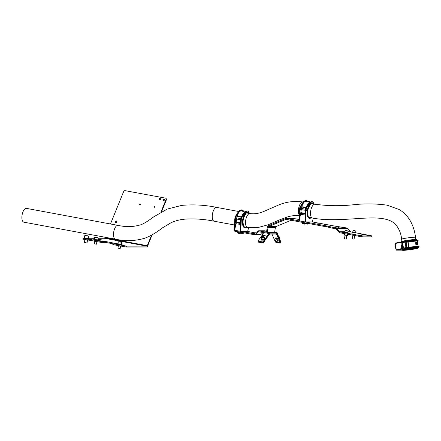 <?xml version="1.0" encoding="UTF-8"?>
<svg xmlns="http://www.w3.org/2000/svg" width="441" height="441" viewBox="0 0 441 441"><rect width="100%" height="100%" fill="white"/><g stroke="black" fill="none" stroke-linecap="round" stroke-linejoin="round"><path stroke-width="0.66" d="M276.694 242.324L279.776 242.897A0.667 0.325 -153.8 0 0 280.2 242.787A0.667 0.325 -153.8 0 0 280.195 242.605L280.708 241.558L278.403 236.216A1.114 0.485 100.5 0 1 278.365 236.122L277.576 233.443A2.453 1.064 -79.5 0 0 277.003 232.743L274.649 232.308M280.708 241.558A0.667 0.325 26.2 0 1 280.719 241.745A0.667 0.325 26.2 0 1 280.564 241.85M280.195 242.605L277.885 237.264L278.403 236.216M277.516 240.808A1.003 0.491 26.2 0 0 278.144 240.643A1.003 0.491 26.2 0 0 278.133 240.367L277.383 238.631A1.003 0.491 26.2 0 0 276.474 237.925A1.003 0.491 26.2 0 0 275.592 238.019A1.003 0.491 26.2 0 0 275.608 238.3L275.785 238.702A1.003 0.491 26.2 0 1 275.774 238.421A1.003 0.491 26.2 0 1 276.595 238.311A1.003 0.491 26.2 0 1 277.527 238.956M277.885 237.264A2.453 1.064 100.5 0 1 277.813 237.054L277.02 234.38L277.576 233.443M258.139 240.891A0.667 0.402 -10.9 0 1 258.2 240.654L262.108 235.307A1.114 0.485 -79.5 0 0 262.169 235.213L263.762 232.539L268.696 233.454L267.103 236.128A1.114 0.485 100.5 0 1 267.042 236.222L263.134 241.574L263.338 242.616A0.667 0.402 169.1 0 1 262.45 242.908L258.702 242.214A0.667 0.402 169.1 0 1 258.338 241.938L258.139 240.891A0.667 0.402 -10.9 0 0 258.503 241.166L258.702 242.214M277.02 234.38A1.114 0.485 -79.5 0 0 276.761 234.061A1.114 0.485 -79.5 0 0 276.722 234.055L269.368 234.061A1.114 0.485 -79.5 0 0 268.971 234.386L267.378 237.06L267.103 236.128L262.169 235.213M274.649 232.319L267.296 232.324L268.029 227.429L275.377 227.424L274.649 232.319L276.915 232.738L269.567 232.743A2.453 1.064 -79.5 0 0 268.696 233.454L268.971 234.386M263.762 232.539A2.453 1.064 100.5 0 1 264.633 231.828L266.557 231.828M263.338 242.616L267.246 237.269A2.453 1.064 100.5 0 0 267.378 237.06M262.45 242.908L262.252 241.861L258.503 241.166M261.348 239.419A1.003 0.606 -10.9 0 0 261.259 239.761A1.003 0.606 -10.9 0 0 262.064 240.196A1.003 0.606 -10.9 0 0 263.123 239.75M264.484 237.848A1.003 0.606 -10.9 0 0 264.501 237.638A1.003 0.606 -10.9 0 0 264.076 237.258M262.252 241.861A0.667 0.402 -10.9 0 0 263.134 241.574M318.661 224.386L319.455 224.469L318.661 224.386M305.646 221.972L306.137 221.972M311.528 221.966L312.013 221.966M324.543 224.381L325.337 224.463L324.543 224.381M312.542 223.174L313.336 223.256L312.542 223.174M317.636 223.174L318.435 223.256L317.636 223.174M323.203 224.971L324.284 225.081L323.203 224.971M326.142 224.965L327.222 225.081L326.142 224.965M335.044 227.165L336.125 227.28L335.044 227.165M337.982 227.165L339.068 227.275L337.982 227.165M267.296 232.324L266.507 232.175L267.235 227.286A2.007 1.803 -90 0 1 268.382 225.737L285.492 218.593A2.007 1.803 -90 0 1 286.418 218.493L326.616 225.952A4.454 0.325 -171.5 0 1 327.917 226.216L333.969 227.611A4.454 0.325 8.5 0 0 335.265 227.876L346.047 227.865A4.454 0.325 8.5 0 0 344.482 227.6L335.535 226.211A4.454 0.325 -171.5 0 1 333.969 225.946L312.272 221.922M267.235 227.286L268.029 227.429A1.114 0.998 -90 0 1 268.663 226.569L285.774 219.431A1.114 0.998 -90 0 1 286.292 219.375L326.483 226.828L326.616 225.952M299.103 219.48L293.772 218.488A2.007 1.803 90 0 0 293.474 218.46L286.126 218.466M335.265 227.876L335.38 228.802A1.114 0.998 -90 0 1 335.849 229.039L339.559 232.44A2.007 1.803 90 0 0 340.408 232.865L359.884 236.481L360.016 235.599L362.965 235.968L372.022 235.924L355.931 232.831M335.132 228.752A4.454 0.325 -171.5 0 1 333.837 228.488L333.969 227.611M327.917 226.216L327.784 227.098L333.837 228.488M327.784 227.098A4.454 0.325 8.5 0 0 326.483 226.828M335.513 227.92A2.007 1.803 -90 0 1 336.362 228.35L340.066 231.751L344.983 231.745M347.916 231.745L350.849 231.74L347.144 228.344A2.007 1.803 90 0 0 346.295 227.914M360.016 235.599L340.54 231.988A1.114 0.998 90 0 1 340.066 231.751L339.559 232.44M350.849 231.74A1.114 0.998 -90 0 0 351.323 231.977L352.42 232.181M362.965 235.968L362.838 236.845L371.658 236.839L371.791 235.957M372.022 235.924L371.658 236.839M362.838 236.845L359.884 236.481M354.999 233.019L355.904 233.019M352.387 232.418L352.05 232.424L352.381 232.528M347.161 233.024L348.059 233.024M344.542 232.424L344.212 232.429L344.542 232.534M363.549 234.441L359.553 233.818L363.533 234.568M355.711 234.447L351.709 233.824L355.689 234.573M369.47 235.538L365.473 234.915L369.453 235.665M361.631 235.544L357.629 234.921L361.609 235.676M275.377 227.424A1.114 0.998 90 0 1 276.016 226.564L291.104 220.268M240.417 222.81L236.205 222.027L235.935 222.655L240.384 223.482M235.935 222.655L235.125 222.606L234.717 230.274L234.43 230.224L234.777 218.78L235.505 218.912L235.406 222.655M240.599 219.855L240.483 231.343L234.717 230.274M240.577 219.855L242.561 219.987L240.599 219.839L240.852 218.218L240.577 219.844M240.593 219.706L234.777 218.78M248.658 227.595L247.627 231.393L240.483 231.343M241.288 219.987L240.764 231.398M236.205 222.027L236.635 218.973M234.744 230.274L236.001 222.672M235.968 222.435L240.395 223.256M240.637 224.419L236.117 223.819L236.255 222.716M240.422 224.618L240.582 223.62M244.992 211.184A8.467 3.671 -79.5 0 1 244.998 211.189L245.042 211.195A8.467 3.671 100.5 0 0 244.953 211.178L244.931 211.195A8.467 3.671 100.5 0 0 244.871 211.195A8.467 3.671 100.5 0 0 244.86 211.195L244.523 211.123M244.11 211.294L243.994 211.256A8.533 3.704 -79.5 0 1 244.11 211.211L244.099 211.278A8.467 3.671 100.5 0 0 244.088 211.283L243.608 211.151L244.088 211.2M244.099 211.366L243.608 211.151M243.713 211.294L243.697 211.338A8.533 3.704 100.5 0 0 243.63 211.371L243.272 211.327A8.533 3.704 100.5 0 1 243.338 211.272L243.686 211.404M243.829 211.476L243.272 211.327M242.55 211.14L242.44 211.156A8.533 3.704 100.5 0 0 242.368 211.195L241.982 211.217M241.999 211.222L242.544 211.256M242.71 211.233L242.423 211.206M243.052 211.013L242.473 210.914L242.969 211.085M242.87 211.063L242.644 211.024A8.533 3.704 100.5 0 0 242.567 211.052L242.236 211.074M243.906 210.985L244.038 211.007A8.467 3.671 100.5 0 0 243.983 211.002A8.467 3.671 100.5 0 0 243.95 210.991L243.95 210.991A8.467 3.671 -79.5 0 1 243.961 210.996L243.2 210.969M246.034 211.564L244.264 212.86M236.856 217.882L237.159 216.112C238.305 212.623 239.739 210.77 241.453 210.555L242.793 210.892M241.095 209.811L239.022 210.886L235.395 216.592L235.229 217.176L235.599 217.248L239.298 210.936L241.844 209.933M247.263 210.936L244.749 211.945L240.957 218.24L241.321 218.306L245.02 212L247.566 210.996M245.235 211.178L245.064 211.14A8.533 3.704 100.5 0 0 245.036 211.129A8.533 3.704 100.5 0 0 244.953 211.112L244.882 211.118A8.533 3.704 100.5 0 0 244.871 211.129L244.292 211.024A8.533 3.704 100.5 0 0 244.275 211.019L244.292 211.024A8.533 3.704 100.5 0 1 244.347 211.019L244.953 211.123A8.533 3.704 100.5 0 0 244.882 211.129A8.533 3.704 100.5 0 0 244.827 211.118L244.59 211.074A8.533 3.704 100.5 0 0 244.529 211.063L244.353 211.03A8.533 3.704 -79.5 0 1 244.408 211.03L244.584 211.063A8.533 3.704 -79.5 0 1 244.645 211.074L244.694 211.134M242.941 210.804L239.513 211.162L239.022 210.886L235.262 216.674L234.97 218.813L235.13 217.154M242.363 219.91L246.596 212.353M240.957 218.24L240.599 219.839M239.513 211.162C238.327 212.292 237.164 214.177 236.023 216.812L235.367 218.89M236.376 218.923L236.437 217.826L240.769 218.609M240.764 218.626L236.437 217.826M240.858 218.201L240.99 217.733C242.054 215.329 243.245 213.45 244.568 212.104L249.567 213.51M241.387 219.987L241.745 217.876L245.235 212.226M241.541 209.872L241.106 209.811M244.022 211.007L244.044 210.941A8.533 3.704 100.5 0 0 244 210.936A8.533 3.704 100.5 0 0 243.961 210.925L243.366 210.82A8.533 3.704 -79.5 0 1 243.404 210.826A8.533 3.704 -79.5 0 1 243.432 210.831L243.901 210.919A8.533 3.704 -79.5 0 1 243.939 210.925A8.533 3.704 -79.5 0 1 243.967 210.93L243.735 210.886A8.533 3.704 100.5 0 0 243.708 210.881L243.636 210.936M245.483 211.278L245.058 211.2A8.467 3.671 100.5 0 0 245.02 211.189L245.069 211.134M249.617 213.516L248.404 211.465L247.395 210.952L244.606 211.983L240.83 218.207M243.415 210.908L242.82 210.87M243.426 210.897L242.941 210.87M242.352 211.074L242.076 211.096A8.533 3.704 100.5 0 0 241.993 211.14M245.516 211.256A8.533 3.704 100.5 0 0 245.499 211.245L245.19 211.173M242.07 211.14A8.533 3.704 -79.5 0 1 242.137 211.107L242.374 211.151A8.533 3.704 100.5 0 0 242.307 211.184L242.07 211.14M243.338 211.316A8.533 3.704 -79.5 0 1 243.399 211.283L243.636 211.327A8.533 3.704 100.5 0 0 243.575 211.36L243.338 211.316M243.228 226.503A7.866 3.412 -79.5 0 1 242.633 220.009L243.206 220.098A7.684 3.335 -79.5 0 1 247.721 212.512A7.684 3.335 -79.5 0 1 249.204 213.438M244.816 227.804A7.91 3.434 -79.5 0 1 244.689 227.788C242.809 227.038 242.126 224.441 242.627 220.004L243.206 220.098A7.684 3.335 -79.5 0 0 245.45 227.677A7.684 3.335 -79.5 0 0 246.64 227.242M241.387 233.328L242.798 233.532M241.244 233.162L242.831 233.554M240.086 232.214L240.003 232.765L239.16 232.765L237.986 232.528L238.355 232.512L238.443 231.905M240.003 232.765L240.698 232.903L240.659 233.256L239.105 233.129L237.793 232.831L237.649 232.291L237.986 232.528M237.727 231.773L237.649 232.291M240.455 232.914L238.355 232.512M241.018 232.346L240.946 232.804M238.449 233.328L239.86 233.532M238.305 233.162L239.893 233.559M242.963 232.616L240.984 232.545M240.924 232.528L241.321 232.352M242.947 232.765L241.299 232.506M305.051 213.383L300.834 212.601L300.569 213.229L305.018 214.056M300.569 213.229L299.759 213.179L299.345 220.847L299.064 220.792L299.411 209.348L300.139 209.481L300.034 213.229M305.233 210.429L305.117 221.917L299.345 220.847M305.211 210.429L307.195 210.555L305.233 210.412L305.624 208.306C306.682 205.903 307.879 204.023 309.202 202.673L305.756 208.229L305.486 208.775L305.955 208.88L309.654 202.568L312.2 201.565M305.227 210.28L299.411 209.348M313.286 218.185L312.261 221.966L305.117 221.917M305.922 210.561L305.398 221.972M300.834 212.601L301.269 209.547M299.378 220.847L300.635 213.24M300.602 213.009L305.029 213.83M305.271 214.993L300.751 214.392L300.889 213.29M305.056 215.191L305.216 214.188M309.626 201.757A8.467 3.671 -79.5 0 1 309.632 201.763L309.676 201.769A8.467 3.671 100.5 0 0 309.588 201.752L309.565 201.763A8.467 3.671 100.5 0 0 309.505 201.763A8.467 3.671 100.5 0 0 309.494 201.763L309.158 201.697M308.744 201.868L308.628 201.824A8.533 3.704 -79.5 0 1 308.744 201.785L308.733 201.851A8.467 3.671 100.5 0 0 308.722 201.857L308.242 201.719L308.733 201.702M308.733 201.934L308.242 201.719M308.347 201.862L308.331 201.906A8.533 3.704 100.5 0 0 308.265 201.939L307.906 201.901A8.533 3.704 100.5 0 1 307.972 201.84L308.32 201.978M308.463 202.05L307.906 201.901M307.184 201.713L307.074 201.73A8.533 3.704 100.5 0 0 307.002 201.769L306.616 201.785M306.633 201.796L307.179 201.824M307.338 201.807L307.057 201.78M307.686 201.581L307.107 201.482L307.603 201.653M307.504 201.636L307.278 201.592A8.533 3.704 100.5 0 0 307.195 201.625L306.87 201.647M308.535 201.559L308.672 201.581A8.467 3.671 100.5 0 0 308.617 201.57A8.467 3.671 100.5 0 0 308.584 201.565L308.579 201.565A8.467 3.671 -79.5 0 1 308.595 201.57L307.829 201.543M310.668 202.138L308.898 203.433M301.49 208.455L301.793 206.686C302.939 203.191 304.373 201.339 306.087 201.129L307.427 201.465M305.729 200.385L303.656 201.46L300.029 207.165L299.863 207.75L300.233 207.816L303.932 201.509L306.478 200.506M311.897 201.504L309.384 202.518L314.201 204.078M309.516 201.697A8.533 3.704 100.5 0 0 309.499 201.697L308.926 201.592A8.533 3.704 100.5 0 0 308.909 201.587L308.926 201.592A8.533 3.704 100.5 0 1 308.981 201.592L309.588 201.691A8.533 3.704 100.5 0 0 309.516 201.697M307.575 201.377L304.147 201.735L303.656 201.46L299.897 207.242L299.604 209.387L299.764 207.728M306.997 210.484L311.23 202.921M305.585 208.814L305.233 210.412M304.147 201.735C302.961 202.866 301.798 204.751 300.657 207.386L300.001 209.458M301.01 209.497L301.071 208.395L305.404 209.183M305.398 209.199L301.071 208.395M306.021 210.561L306.379 208.444L309.869 202.799M306.175 200.446L305.74 200.385M308.656 201.581L308.678 201.515A8.533 3.704 100.5 0 0 308.628 201.504A8.533 3.704 100.5 0 0 308.595 201.498L308 201.388A8.533 3.704 -79.5 0 1 308.038 201.394A8.533 3.704 -79.5 0 1 308.066 201.399L308.105 201.41A8.533 3.704 100.5 0 0 308.061 201.399L308.072 201.46M310.117 201.851L309.692 201.769A8.467 3.671 100.5 0 0 309.654 201.763L309.703 201.702A8.533 3.704 100.5 0 0 309.665 201.697A8.533 3.704 100.5 0 0 309.588 201.686M314.251 204.089L313.038 202.033L312.03 201.526L309.24 202.557L305.619 208.257L305.205 210.418M308.05 201.482L307.449 201.443M308.061 201.471L307.575 201.443M306.986 201.647L306.71 201.664A8.533 3.704 100.5 0 0 306.627 201.713M307.261 201.576L307.217 201.576A8.533 3.704 -79.5 0 0 307.14 201.614L306.958 201.581A8.533 3.704 -79.5 0 1 307.068 201.531L307.013 201.52A8.533 3.704 100.5 0 0 306.886 201.576M308.132 201.416L308.149 201.416A8.533 3.704 100.5 0 0 308.099 201.405L308.535 201.487A8.533 3.704 -79.5 0 1 308.573 201.493A8.533 3.704 -79.5 0 1 308.601 201.498L308.369 201.46A8.533 3.704 100.5 0 0 308.342 201.454L308.27 201.504M309.356 201.653L309.218 201.636A8.533 3.704 100.5 0 0 309.163 201.631L308.981 201.598A8.533 3.704 -79.5 0 1 309.042 201.603L309.218 201.636A8.533 3.704 -79.5 0 1 309.279 201.647L309.345 201.642M310.15 201.829A8.533 3.704 100.5 0 0 310.133 201.818L309.825 201.746M306.704 201.713A8.533 3.704 -79.5 0 1 306.771 201.675L307.008 201.719A8.533 3.704 100.5 0 0 306.942 201.757L306.704 201.713M307.972 201.884A8.533 3.704 -79.5 0 1 308.033 201.851L308.27 201.895A8.533 3.704 100.5 0 0 308.204 201.928L307.972 201.884M307.862 217.071A7.866 3.412 -79.5 0 1 307.267 210.578L307.84 210.666A7.684 3.335 -79.5 0 1 312.355 203.081A7.684 3.335 -79.5 0 1 313.838 204.012M309.45 218.378A7.91 3.434 -79.5 0 1 309.323 218.356C307.443 217.611 306.76 215.015 307.261 210.578L307.84 210.666A7.684 3.335 -79.5 0 0 310.084 218.245A7.684 3.335 -79.5 0 0 311.274 217.815M306.021 223.901L307.432 224.105M306.01 223.912L307.465 224.127M304.72 222.793L304.637 223.339L303.794 223.339L302.62 223.102L302.989 223.08L303.077 222.49M304.637 223.339L305.332 223.477L305.293 223.83L303.739 223.703L302.427 223.4L302.283 222.865L302.62 223.102M302.361 222.358L302.283 222.865M305.089 223.482L302.989 223.08M305.641 222.964L305.58 223.378M303.083 223.901L304.494 224.105M302.939 223.736L304.527 224.133M307.581 223.322L305.619 223.118M305.558 223.102L305.938 223.019M307.575 223.333L305.927 223.08M403.432 248.035L402.694 242.589L401.949 242.693L402.688 248.162M401.949 242.693L401.376 242.39L395.29 243.41L395.246 243.096L404.248 241.277L404.375 242.07L401.42 242.693M405.141 247.754L396.161 249.849L396.2 250.163L402.203 250.163M405.125 247.754L405.229 248.548L406.503 248.542L405.329 248.548L405.207 247.666L414.948 246.563C418.459 246.299 419.452 246.392 417.93 246.855M405.913 247.555L405.18 242.153L404.463 242.153L404.248 241.277M396.189 249.843L395.29 243.41M405.229 248.548L396.2 250.163M402.694 242.589L405.036 242.153M395.318 243.41L401.393 242.517M402.148 242.66L402.887 248.129M402.661 247.925L401.668 248.04L401.023 243.234L401.999 243.046M401.668 248.04L402.655 247.897M416.977 244.59L416.954 244.005L416.861 244.535M416.921 244.573L416.866 243.972M416.21 244.645L416.282 243.989L416.508 244.612M416.365 244.49L416.425 244.485A8.533 0.557 -7.7 0 0 416.282 244.49L416.287 243.989M415.863 244.65L415.813 244.016L415.907 244.678M416.712 244.595L416.69 244.011L416.519 244.529M416.646 244.584L416.591 243.978M416.387 243.289L416.332 242.985M416.326 243.3L416.276 242.66L416.734 243.245L416.734 242.649L416.806 243.25L416.673 242.66M416.376 243.322L416.282 242.66M416.282 242.98L416.469 242.655M416.012 242.71L415.995 242.748A8.467 0.551 172.3 0 0 415.913 242.748A8.533 0.557 -7.7 0 1 416.056 242.737L416.254 243.327L416.166 242.666M416.006 242.98L415.99 243.013A8.467 0.551 172.3 0 0 415.946 243.013L415.984 243.272A8.533 0.557 -7.7 0 1 416.128 243.267L416.139 243.333A8.533 0.557 172.3 0 0 415.968 243.338L415.874 242.682M416.095 243.305L416.078 243.344A8.467 0.551 172.3 0 0 415.907 243.349L415.88 242.677A8.533 0.557 172.3 0 1 416.045 242.671L416.172 243.305M415.439 242.743L415.609 243.36L415.439 242.743M415.521 242.699A8.533 0.557 172.3 0 1 415.637 242.693L415.631 243.101A8.467 0.551 172.3 0 0 415.598 243.101L415.631 243.327M416.745 243.261L416.513 242.66M417.208 244.584L417.153 244.639A8.467 0.551 172.3 0 0 417.098 244.639A8.467 0.551 172.3 0 0 417.081 244.639L417.048 243.972M416.982 244.011L417.054 243.967A8.533 0.557 172.3 0 1 417.065 243.967A8.533 0.557 172.3 0 1 417.125 243.967L417.214 244.628A8.533 0.557 172.3 0 0 417.158 244.628A8.533 0.557 172.3 0 0 417.142 244.628L416.982 244.011M406.178 242.037L417.456 240.951L418.195 246.42M417.296 240.665C418.355 240.367 418.288 240.213 417.103 240.213L406.359 241.177L405.759 241.26L405.814 241.674L417.147 240.499C418.322 240.494 418.388 240.665 417.34 241.001M405.329 248.548L418.007 246.888C419.187 246.883 419.253 247.054 418.206 247.395L418.906 246.728C419.6 246.442 418.283 246.387 414.953 246.563L406.69 247.429L406.674 248.062L415.141 247.059L415.102 246.756L405.141 247.886L406.685 247.434M418.156 247.054C419.215 246.756 419.154 246.607 417.969 246.602L414.948 246.563M417.065 240.461C418.586 240.003 417.588 239.91 414.082 240.174L404.281 241.497L405.814 241.045M406.641 248.101L406.503 248.542L414.259 247.478L417.594 247.522M417.169 241.244C418.685 240.731 417.693 240.621 414.182 240.918L404.336 241.933M405.18 242.153L406.172 241.982L406.9 247.401M406.806 247.412L406.073 241.982M415.047 247.307C418.548 247.026 419.545 247.136 418.035 247.633L418.206 247.395L418.035 247.633M417.671 243.338L417.677 243.03A8.533 0.557 172.3 0 0 417.627 243.019L417.671 243.371M417.418 242.87L417.495 242.87A8.533 0.557 -7.7 0 1 417.528 242.87L417.605 243.355M417.324 242.93L417.368 242.925A8.533 0.557 172.3 0 0 417.324 242.919L417.296 243.311A8.533 0.557 172.3 0 0 417.225 243.311L417.136 242.649A8.533 0.557 -7.7 0 1 417.208 242.655L417.219 242.721A8.533 0.557 172.3 0 0 417.142 242.715L417.142 242.715A8.467 0.551 172.3 0 1 417.158 242.726L417.164 242.693M417.313 243.294L417.368 242.925A8.533 0.557 -7.7 0 1 417.412 242.925L417.401 242.859A8.533 0.557 172.3 0 0 417.307 242.853M417.247 243.289L417.236 243.322A8.467 0.551 172.3 0 0 417.164 243.322L417.136 242.649M417.809 244.628L417.726 244.331M417.748 244.639L417.787 244.011L417.87 244.656M417.638 244.055L417.688 244.584A8.533 0.557 -7.7 0 1 417.743 244.59L417.699 244.386M417.699 244.634L417.693 244.667A8.467 0.551 172.3 0 0 417.621 244.656L417.726 244.022M417.511 244.584L417.473 244.32A8.467 0.551 172.3 0 0 417.429 244.32L417.44 243.978A8.533 0.557 -7.7 0 1 417.522 243.983L417.528 244.049A8.533 0.557 172.3 0 0 417.467 244.044L417.495 244.242A8.533 0.557 -7.7 0 1 417.522 244.242L417.577 244.639A8.533 0.557 172.3 0 0 417.533 244.639L417.528 244.573A8.533 0.557 -7.7 0 1 417.572 244.573L417.533 244.308A8.533 0.557 172.3 0 0 417.489 244.308L417.445 243.978M417.743 244.59L417.754 244.656A8.533 0.557 172.3 0 0 417.682 244.65L417.655 244.011M417.588 242.737L417.671 242.963A8.533 0.557 172.3 0 0 417.616 242.952L417.572 242.682M416.607 243.261L416.508 242.66M416.497 243.327L416.574 242.649M416.067 244.342L415.929 244.005A8.533 0.557 172.3 0 0 415.813 244.016M415.554 242.765A8.533 0.557 -7.7 0 1 415.648 242.759L415.681 243.024A8.533 0.557 172.3 0 0 415.587 243.03L415.554 242.765A8.467 0.551 -7.7 0 1 415.582 242.77L415.62 243.035M417.555 242.958L417.583 243.267A8.533 0.557 172.3 0 0 417.55 243.267L417.506 242.936A8.533 0.557 -7.7 0 1 417.539 242.936L417.511 242.969M416.403 244.419A8.533 0.557 172.3 0 0 416.287 244.424L416.304 244.127L416.403 244.419M417.169 244.297L417.147 244.573M416.243 244.138L416.343 244.424M413.322 248.448A5.639 0.364 -7.7 0 1 412.423 248.608L412.423 248.608A5.639 0.364 -7.7 0 1 406.646 249.347M402.159 249.694A7.866 0.513 -7.7 0 1 406.486 248.652L406.514 248.983A7.91 0.513 -7.7 0 0 402.159 250.041L403.168 250.345L412.963 249.198A6.687 0.435 -7.7 0 1 404.088 250.196A6.687 0.435 -7.7 0 1 407.082 249.204A6.687 0.435 -7.7 0 1 415.962 248.211A6.687 0.435 -7.7 0 1 412.963 249.198L413.404 249.198A7.684 0.502 -7.7 0 1 403.201 250.345A7.684 0.502 -7.7 0 1 406.641 249.204L407.082 249.204L406.641 249.204A7.684 0.502 -7.7 0 1 416.85 248.062A7.684 0.502 -7.7 0 1 413.404 249.198C420.141 247.914 416.916 248.3 417.831 247.925L417.792 247.638A7.91 0.513 -7.7 0 0 416.982 247.522A7.91 0.513 -7.7 0 0 406.475 248.696L406.514 248.983A7.91 0.513 -7.7 0 1 417.021 247.809A7.91 0.513 -7.7 0 1 417.831 247.925M401.349 241.701A7.684 0.502 -7.7 0 1 405.466 240.615L405.417 240.83A7.91 0.513 -7.7 0 1 415.918 239.656A7.91 0.513 -7.7 0 1 416.734 239.772L416.767 240.02M416.734 239.772L415.72 239.463L405.417 240.83A7.91 0.513 -7.7 0 0 401.056 241.889L405.477 240.615A7.684 0.502 -7.7 0 1 415.692 239.469M417.792 247.638L406.475 248.696A7.91 0.513 -7.7 0 0 402.12 249.755L406.486 248.652A7.866 0.513 -7.7 0 1 416.932 247.484A7.866 0.513 -7.7 0 1 417.743 247.588M395.963 248.167L395.483 247.44A1.45 0.628 -99.5 0 1 395.351 246.216A1.45 0.628 -99.5 0 1 395.351 246.21L395.357 246.205M395.638 245.356L395.384 246.023M395.748 246.585L395.357 246.651L395.483 247.44A1.45 0.628 80.5 0 0 395.616 247.776A1.45 0.628 80.5 0 0 395.621 247.792M396.101 248.327L395.483 247.44M258.658 231.707L254.87 234.513L260.752 234.507L263.211 232.556M264.209 230.797A1.053 0.948 -90 0 1 264.517 230.797L266.651 231.194M264.418 231.872L258.641 230.803A1.053 0.948 90 0 0 257.93 230.985L254.319 233.818L242.23 231.58L242.103 232.457L234.011 231.029M276.931 241.999L279.594 242.495A0.667 0.325 -153.8 0 0 280.024 242.385A0.667 0.325 -153.8 0 0 280.013 242.203L280.36 241.503L276.843 233.361A2.007 0.871 -79.5 0 0 276.435 232.958A2.007 0.871 -79.5 0 0 276.364 232.953L270.052 232.958A2.007 0.871 -79.5 0 0 269.457 233.366L263.503 241.519L263.635 242.214A0.667 0.402 169.1 0 1 263.591 242.269M263.701 232.644L258.398 231.707L257.93 230.985M262.467 240.141A1.003 0.606 169.1 0 1 261.629 239.706A1.003 0.606 169.1 0 1 261.623 239.617M280.013 242.203L276.496 234.061A1.114 0.485 -79.5 0 0 276.275 233.835A1.114 0.485 -79.5 0 0 276.231 233.835L269.92 233.84A1.114 0.485 -79.5 0 0 269.589 234.066L263.635 242.214M276.49 238.851L276.226 238.245M271.959 234.061L275.079 241.288A0.667 0.325 -153.8 0 0 275.212 241.47M242.103 232.457L254.165 234.695A1.053 0.948 -90 0 0 254.87 234.513L254.407 233.791M260.752 234.507A1.053 0.948 90 0 1 260.201 234.706L254.325 234.711M241.216 232.346L241.348 231.47L242.23 231.58M241.348 231.47L241.117 232.346M240.229 232.236L240.362 231.36L241.249 231.47M240.384 231.321L234.441 230.263L234.309 231.139M234.436 230.152L234.072 230.163L234.441 230.263M255.477 232.942L247.814 231.464M261.287 238.079A1.781 1.075 -10.9 0 0 261.259 238.112A1.781 1.075 -10.9 0 0 261.078 238.757A1.781 1.075 -10.9 0 0 262.511 239.529A1.781 1.075 -10.9 0 0 264.391 238.73A1.781 1.075 -10.9 0 0 264.578 238.085A1.781 1.075 -10.9 0 0 264.131 237.528M261.116 238.895A1.781 1.075 -10.9 0 0 261.133 239.039A1.781 1.075 -10.9 0 0 262.566 239.81A1.781 1.075 -10.9 0 0 264.446 239.011A1.781 1.075 -10.9 0 0 264.628 238.361A1.781 1.075 -10.9 0 0 264.589 238.228M264.093 242.137A0.777 0.469 169.1 0 1 264.065 242.164A0.777 0.469 169.1 0 1 263.509 242.385M263.525 242.357A0.893 0.54 -10.9 0 0 264.131 242.109A0.893 0.54 -10.9 0 0 264.357 241.651L264.291 241.321M263.327 236.304A1.45 0.876 169.1 0 1 264.005 236.872L264.247 238.146A1.45 0.876 169.1 0 1 263.652 239.044A1.45 0.876 169.1 0 1 262.191 239.292A1.45 0.876 169.1 0 1 261.403 238.697L261.16 237.423A1.45 0.876 169.1 0 1 261.574 236.641M261.794 237.148L262.219 237.49L263.321 236.905L262.897 236.563L261.794 237.148M262.29 237.479L262.136 236.685M263.034 237.291L262.897 236.563M276.286 242.379A0.777 0.38 -153.8 0 0 276.474 242.374A0.777 0.38 -153.8 0 0 276.584 241.883A0.777 0.38 -153.8 0 0 275.686 241.414A0.777 0.38 -153.8 0 0 275.311 241.806A0.777 0.38 -153.8 0 0 276.286 242.379M275.289 241.756A0.893 0.435 26.2 0 1 275.261 241.707A0.893 0.435 26.2 0 1 275.228 241.414A0.893 0.435 26.2 0 1 275.686 241.26A0.893 0.435 26.2 0 1 276.551 241.629A0.893 0.435 26.2 0 1 276.827 242.203A0.893 0.435 26.2 0 1 276.584 242.357A0.893 0.435 26.2 0 1 276.524 242.363M344.697 233.664L344.482 235.097L347.348 235.522L347.547 234.193M352.326 235.081L354.746 235.527M352.767 232.137L355.633 232.561M352.425 232.159L352.37 232.512L355.689 233.069L355.953 232.688M344.923 232.142L347.789 232.567M344.581 232.164L344.531 232.517L347.855 233.074L348.109 232.694M353.969 239.138L352.337 238.779L353.969 239.138M355.859 231.034L355.622 232.639L353.55 232.424L352.756 232.209L352.993 230.604L355.859 231.034L352.993 230.604M353.688 230.555L355.214 230.775L353.688 230.555M346.13 239.143L344.498 238.785L346.13 239.143M348.021 231.04L347.778 232.644L345.711 232.429L344.912 232.214L345.154 230.61L348.021 231.04L345.154 230.61M345.849 230.56L347.37 230.781L345.849 230.56M124.197 245.246L121.898 244.865L124.197 245.246M100.509 240.852L98.216 240.472L100.509 240.852M115.729 222.534A0.937 0.761 -31.9 0 0 116.38 220.935A0.937 0.761 -31.9 0 0 115.729 222.534M115.443 222.418A0.937 0.761 148.1 0 1 116.937 221.487M100.195 239.226L98.442 238.934L100.195 239.226M163.523 200.545A0.777 0.634 -31.9 0 0 164.063 199.216A0.777 0.634 -31.9 0 0 163.523 200.545M163.324 200.479A0.777 0.634 148.1 0 1 164.532 199.723M159.576 199.812A0.777 0.634 -31.9 0 0 160.116 198.483A0.777 0.634 -31.9 0 0 159.576 199.812M159.377 199.745A0.777 0.634 148.1 0 1 160.585 198.99M140.348 204.337A0.469 0.38 -31.9 0 0 139.521 204.183A0.469 0.38 -31.9 0 0 140.348 204.337M139.78 204.657A0.469 0.38 148.1 0 1 140.365 204.299M154.758 207.005A0.469 0.38 -31.9 0 0 153.931 206.857A0.469 0.38 -31.9 0 0 154.758 207.005M154.19 207.331A0.469 0.38 148.1 0 1 154.774 206.967M160.921 212.154L166.152 199.293A1.114 0.91 -31.9 0 0 165.551 198.158L125.095 190.655A1.114 0.91 -31.9 0 0 123.717 191.422L110.476 223.967M105.074 237.241L104.842 237.82A0.893 0.386 100.5 0 1 104.434 238.261L98.051 238.261M151.555 235.174L147.277 245.692L147.548 246.128L152.139 234.844M161.511 211.823L166.428 199.734L166.152 199.293M166.114 198.522L166.384 198.963A1.114 0.91 148.1 0 1 166.428 199.734M83.702 238.278L83.018 238.333L84.854 238.824L90.659 239.557L90.526 240.433L100.002 242.192L100.135 241.315L106.424 241.679L116.507 243.597L113.558 243.807L126.677 246.15L146.87 246.133L104.434 238.261M90.659 239.557L100.135 241.315M101.612 241.497L101.48 242.374L104.815 242.374L104.947 241.497M106.424 241.679L106.292 242.556L112.924 243.785M113.558 243.807L113.425 244.683L125.073 246.844L125.2 245.962M126.677 246.15L126.545 247.026L146.737 247.01A1.781 0.772 -79.5 0 0 147.548 246.128M126.545 247.026L125.073 246.844M113.425 244.683L112.813 244.518L112.946 243.641M106.292 242.556L104.815 242.374M101.48 242.374L100.002 242.192M90.526 240.433L82.886 239.209L83.018 238.333M97.88 239.397A7.618 0.551 8.5 0 0 101.772 239.959L101.182 239.739A5.75 0.419 -171.5 0 1 97.902 239.265M94.446 238.267L88.432 238.272M104.842 237.82L147.277 245.692A0.893 0.386 -79.5 0 1 146.87 246.133M121.501 244.226L121.931 244.386L121.628 244.865L117.455 244.171L117.521 243.73L117.979 243.697M121.931 244.386L117.521 243.73M97.819 239.832L98.244 239.992L97.941 240.472L93.773 239.777L93.839 239.336L94.291 239.303M98.244 239.992L93.839 239.336M96.37 244.215L94.302 243.79L96.37 244.215M98.111 237.886L97.803 239.926L95.256 239.667L94.28 239.402L94.583 237.357L98.111 237.886L94.583 237.357M95.355 237.319L97.384 237.611L95.355 237.319M120.184 248.515L117.984 248.184L120.184 248.515L120.558 246.006M121.793 242.28L121.49 244.32L118.943 244.06L117.962 243.796L118.265 241.751L121.793 242.28L118.265 241.751M119.037 241.712L121.071 242.004L119.037 241.712M84.424 237.964L88.393 238.553M83.746 237.991L83.68 238.432L88.691 239.265L89.032 238.779M86.938 242.969L84.429 242.478L86.938 242.969M88.74 236.2L88.371 238.68L85.504 238.388L84.407 238.09L84.777 235.604L88.74 236.2L87.599 235.748L84.777 235.604M85.51 235.566L88.051 235.929L85.51 235.566M404.882 250.064A5.794 0.375 172.3 0 0 411.359 249.391A5.794 0.375 172.3 0 0 415.764 248.426A5.794 0.375 172.3 0 0 415.168 248.344A5.794 0.375 172.3 0 0 408.691 249.011A5.794 0.375 172.3 0 0 404.281 249.975A5.794 0.375 172.3 0 0 404.882 250.064M403.791 250.245A7.017 0.458 -7.7 0 1 403.068 250.141A7.017 0.458 -7.7 0 1 408.41 248.972A7.017 0.458 -7.7 0 1 416.26 248.162A7.017 0.458 -7.7 0 1 416.982 248.261A7.017 0.458 -7.7 0 1 411.64 249.435A7.017 0.458 -7.7 0 1 403.791 250.245M115.476 239.171L23.858 222.176A7.017 3.043 -79.5 0 1 22.05 215.28A7.017 3.043 -79.5 0 1 26.416 208.378L118.034 225.373A7.017 3.043 -79.5 0 0 113.668 232.275A7.017 3.043 -79.5 0 0 115.476 239.171C125.321 241.431 135.166 241.089 145.001 238.151C150.618 236.012 156.428 232.583 162.426 227.87L171.163 222.666C175.612 220.709 180.253 219.535 185.077 219.138C194.779 218.516 204.492 219.216 214.221 221.228A7.017 3.043 -79.5 0 1 212.413 214.332A7.017 3.043 -79.5 0 1 216.779 207.424L238.405 211.437M277.813 237.054L278.365 236.122M264.633 231.828L269.567 232.743M267.246 237.269L267.042 236.222L262.108 235.307M275.785 238.702L276 238.261M335.849 229.039L336.362 228.35L347.144 228.344M286.418 218.493L293.772 218.488M340.54 231.988L344.95 231.983M347.877 231.983L351.323 231.977M285.492 218.593L285.774 219.431L286.584 219.431M268.663 226.569L276.016 226.564M243.856 227.352L242.561 219.987M237.159 216.112L241.343 216.889M235.665 218.923L235.896 217.281M241.618 218.345L241.321 218.306L241.089 219.949M236.023 216.812L235.395 216.592M241.194 217.209L237.082 216.443M241.122 217.656L241.745 217.876M245.224 227.859A7.91 3.434 -79.5 0 1 244.948 227.832A7.91 3.434 -79.5 0 1 242.908 220.059A7.91 3.434 -79.5 0 1 247.555 212.253A7.91 3.434 -79.5 0 1 247.831 212.281A7.91 3.434 -79.5 0 1 249.226 213.444M246.745 227.258L244.689 227.788A7.91 3.434 -79.5 0 1 242.649 220.009A7.91 3.434 -79.5 0 1 247.296 212.209A7.91 3.434 -79.5 0 1 247.572 212.231A7.91 3.434 -79.5 0 1 247.699 212.259M249.303 213.461L247.291 212.204C245.086 212.678 243.531 215.28 242.627 220.004A7.866 3.412 -79.5 0 1 245.753 212.909M240.246 233.333L238.168 233.019M243.823 232.826L243.597 233.256L240.792 232.865M243.184 233.328L241.106 233.019M308.491 217.926L307.195 210.555M301.793 206.686L305.977 207.463M300.299 209.497L300.53 207.854M306.252 208.913L305.955 208.88L305.723 210.522M300.657 207.386L300.029 207.165M305.828 207.777L301.716 207.016M305.756 208.229L306.379 208.444M309.858 218.433A7.91 3.434 -79.5 0 1 309.576 218.405A7.91 3.434 -79.5 0 1 307.542 210.633A7.91 3.434 -79.5 0 1 312.189 202.827A7.91 3.434 -79.5 0 1 312.465 202.849A7.91 3.434 -79.5 0 1 313.86 204.018M311.374 217.832L309.323 218.356A7.91 3.434 -79.5 0 1 307.283 210.583A7.91 3.434 -79.5 0 1 311.93 202.777A7.91 3.434 -79.5 0 1 312.206 202.805A7.91 3.434 -79.5 0 1 312.333 202.832M313.937 204.029L311.925 202.777C309.72 203.251 308.165 205.848 307.261 210.578A7.866 3.412 -79.5 0 1 310.387 203.483M304.88 223.901L302.802 223.593M308.287 223.466L308.231 223.83L305.426 223.438M307.818 223.901L305.74 223.593M402.341 249.595L406.503 248.542M408.09 241.707L408.829 247.169M414.182 240.918L414.237 240.367M417.203 241.238L418.046 240.339C418.801 240.053 417.484 239.998 414.093 240.174L404.342 241.277M404.463 242.153L405.94 241.894M406.806 248.283L405.202 248.327M406.42 241.817L406.359 241.177M408.498 247.208L407.765 241.762M407.219 247.566L407.286 248.211M406.453 240.957A7.91 0.513 -7.7 0 1 415.957 239.943A7.91 0.513 -7.7 0 1 416.745 240.02M407.903 240.786A7.866 0.513 -7.7 0 1 415.924 239.992A7.866 0.513 -7.7 0 1 416.552 240.025M395.153 247.495A1.45 0.628 -99.5 0 1 395.434 245.538L395.042 247.478L395.913 248.393A1.45 0.628 -99.5 0 1 395.153 247.495M395.053 247.451A1.262 0.551 -99.5 0 1 395.114 245.869M395.505 248.184A1.262 0.551 -99.5 0 1 395.07 247.495M264.517 230.797L258.641 230.803M269.589 234.066L269.457 233.366M276.479 234.055L276.843 233.361M261.849 239.998L261.789 239.689M264.005 236.872A1.45 0.876 169.1 0 1 263.404 237.771A1.45 0.876 169.1 0 1 261.943 238.019A1.45 0.876 169.1 0 1 261.16 237.423C261.32 236.525 261.993 236.122 263.178 236.222L264.005 236.872M261.993 237.804A1.29 0.783 -10.9 0 0 263.701 237.241A1.29 0.783 -10.9 0 0 263.123 236.249A1.29 0.783 -10.9 0 0 261.414 236.817A1.29 0.783 -10.9 0 0 261.993 237.804M278.453 236.332L279.517 237.109L279.627 237.776A1.45 0.706 -153.8 0 0 278.497 236.437M278.464 236.359A1.29 0.634 26.2 0 1 279.533 237.236M89.076 240.251L89.203 239.375M95.653 237.467L97.086 237.467L95.653 237.467M401.883 241.343L401.591 239.187A7.017 0.458 -7.7 0 1 405.455 238.25A7.017 0.458 -7.7 0 1 414.777 237.208A7.017 0.458 -7.7 0 1 415.499 237.308L415.791 239.463M401.591 239.187C401.2 233.967 399.265 229.111 395.786 224.623C388.24 216.316 370.754 217.942 361.554 218.301C345.397 219.392 326.88 220.902 312.46 218.03A7.017 3.043 -79.5 0 1 310.651 211.134A7.017 3.043 -79.5 0 1 315.017 204.233L311.164 203.516M299.241 214.96A7.017 3.043 -79.5 0 1 298.54 208.891A7.017 3.043 -79.5 0 1 302.906 201.984L303.039 202.011M299.219 215.605L294.494 215.467L288.877 216.443L279.875 219.739L268.056 224.811L257.968 227.545L247.467 227.396A7.017 3.043 -79.5 0 1 245.659 220.494A7.017 3.043 -79.5 0 1 250.025 213.593L246.53 212.942M280.719 241.745L280.2 242.787M244.887 213.863L243.421 216.669L242.611 219.976L242.726 225.147M241.403 209.839L238.884 210.919L235.257 216.619L234.849 218.78M241.414 209.844L243.074 210.82M237.793 232.831L239.094 233.306L240.659 233.256M240.731 232.826L242.032 233.3L243.597 233.256M309.521 204.431L308.055 207.237L307.245 210.55L307.36 215.715M306.037 200.412L303.518 201.493L299.891 207.193L299.483 209.354M306.043 200.412L307.708 201.394M302.427 223.4L303.728 223.874L305.293 223.83M305.365 223.4L306.666 223.874L308.231 223.83M417.153 247.059L417.373 247.357C418.845 247.164 412.059 247.462 406.519 248.542L402.435 249.391M402.159 250.041L402.12 249.755M264.363 230.781L258.481 230.786M234.072 230.163L233.945 231.04M264.578 238.085L264.628 238.361M261.078 238.757L261.133 239.039M262.18 239.783L262.246 240.13M279.627 237.776L279.335 238.372M277.946 239.932L276.827 242.203M276.733 238.355L275.228 241.414M354.625 235.516L354.101 239.039M352.866 235.251L352.337 238.774M346.786 235.522L346.257 239.044M345.022 235.257L344.498 238.779M96.877 241.613L96.502 244.116M94.683 241.205L94.297 243.785M118.37 245.598L117.984 248.178M87.478 240.119L87.07 242.87M84.837 239.728L84.424 242.473M415.499 237.308C414.369 226.988 409.452 215.302 398.967 209.447L387.077 205.159C375.798 203.626 364.613 203.488 353.528 204.751C340.529 206.151 327.696 205.975 315.017 204.233M308.601 217.319L312.46 218.03M302.906 201.984C293.794 200.666 285.068 201.945 276.733 205.826L265.08 210.897C259.628 213.372 254.611 214.271 250.025 213.593M214.221 221.228L234.59 225.004M243.967 226.746L247.467 227.396M216.779 207.424C205.247 204.999 193.577 204.315 181.758 205.385L167.227 209.084L153.694 216.856C147.487 221.47 143.022 224.166 140.299 224.927C133.105 226.983 125.679 227.132 118.034 225.373"/></g></svg>
